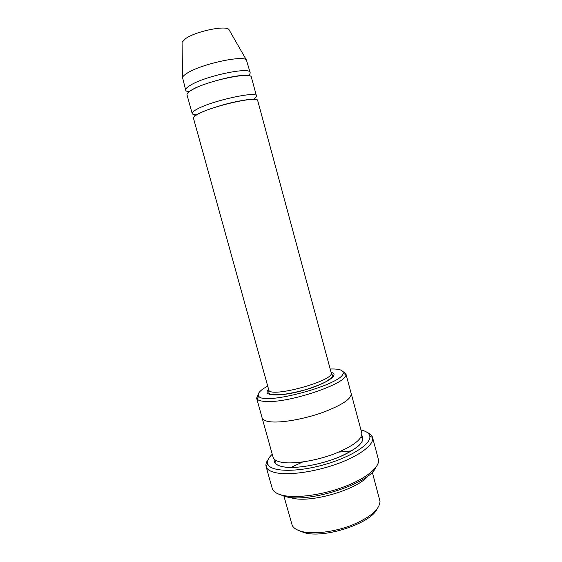 <?xml version="1.0" encoding="UTF-8"?>
<svg xmlns="http://www.w3.org/2000/svg" width="562" height="562" viewBox="0 0 562 562"><rect width="100%" height="100%" fill="white"/><g stroke="black" fill="none" stroke-linecap="round" stroke-linejoin="round"><path stroke-width="0.84" d="M192.183 113.531L187.005 94.852C186.703 93.643 188.34 92.006 191.902 89.934C206.816 80.83 251.945 71.36 251.397 77.233L256.455 95.947C257.192 90.812 212.26 100.633 197.192 109.084C193.595 111.002 191.93 112.491 192.183 113.531C192.457 114.374 193.967 114.81 196.721 114.845M253.216 99.39C255.562 97.957 256.644 96.812 256.455 95.947M267.709 386.094C259.988 390.33 256.989 393.681 258.717 396.161C263.529 406.059 343.944 384.064 343.052 373.091C343.312 370.274 339.553 368.897 331.784 368.967L330.189 369.002M289.079 497.272L292.69 498.241C312.163 503.06 358.472 489.116 368.384 475.578M372.29 472.122L380.01 501.374C379.624 509.439 370.267 517.363 351.924 525.154C334.566 531.961 313.617 534.539 301.935 531.533C296.869 530.212 293.624 528.168 292.212 525.393L283.761 495.558M376.99 509.13C370.611 523.545 324.141 538.761 304.281 532.685L298.752 530.528M258.19 394.334L256.623 398.163L257.115 399.062C258.309 400.46 261.211 401.261 265.812 401.479C288.713 403.291 347.021 383.565 345.911 374.77L345.876 373.744L342.574 371.25M193.468 118.189C193.23 117.191 194.909 115.744 198.512 113.854C213.616 105.572 258.506 95.666 257.712 100.619L331.187 372.711C335.542 380.565 268.987 398.774 268.734 389.796L193.468 118.189M248.13 75.652C249.668 74.423 250.336 73.39 250.132 72.547C250.631 66.485 205.453 75.863 190.574 85.136C187.02 87.243 185.397 88.922 185.706 90.173C185.959 91.002 187.062 91.55 189.015 91.831M250.132 72.547L246.402 59.979C242.749 54.999 200.915 64.173 187.251 73.123C184.54 74.795 182.966 76.235 182.524 77.458L185.706 90.173M229.437 30.432L228.896 29.498C225.671 25.079 195.414 31.402 185.516 38.68L182.074 42.312L182.088 43.386M272.247 454.244C268.439 457.833 266.936 461.037 267.737 463.84C269.76 471.659 294.973 472.726 322.883 465.041C350.814 457.447 371.981 443.692 369.74 435.936C369.002 433.112 366.08 431.124 360.973 429.965M351.166 393.456L361.78 432.965C362.385 439.21 353.238 446.172 334.348 453.85C316.441 460.636 294.509 464.219 282.749 462.47C277.066 461.599 273.842 459.849 273.076 457.229L262.103 417.826M375.746 467.549C369.754 483.264 310.322 502.92 286.128 496.787L278.654 494.11M345.876 373.744L351.194 393.569C351.524 398.781 342.139 405.033 323.052 412.332C304.983 418.845 283.065 422.835 271.481 421.9C265.882 421.423 262.763 420.095 262.131 417.931L256.623 398.163M351.201 393.569C351.524 398.781 342.146 405.033 323.052 412.332C304.983 418.845 283.065 422.842 271.481 421.9C265.882 421.423 262.763 420.095 262.131 417.931M268.123 459.618C266.219 462.161 265.545 464.465 266.086 466.544L266.128 466.685C267.119 469.783 270.891 471.904 277.438 473.035C291.383 475.396 317.755 471.272 339.364 463.067C361.022 454.883 374.292 444.17 372.571 437.566L372.536 437.419C371.946 435.353 370.189 433.716 367.253 432.494M372.536 437.419L378.444 459.554C380.045 466.811 366.817 478.058 345.321 486.348C323.874 494.644 297.698 498.424 283.712 495.551C277.256 494.195 273.441 491.883 272.268 488.603L266.086 466.544M290.954 467.458L302.707 461.964M338.689 452.122L351.594 450.864M268.643 389.466C261.463 396.027 279.216 397.074 302.532 390.646C325.869 384.317 340.621 374.369 331.102 372.381M361.752 435.29C365.848 441.128 358.31 448.378 339.132 457.039C320.79 464.676 296.581 468.947 284 466.959C276.666 465.715 273.427 463.137 274.284 459.217M258.717 396.161L257.115 399.062M343.052 373.091L345.911 374.77M182.074 42.312L182.524 77.458M228.896 29.498L246.402 59.979M188.818 91.978C189.141 91.627 186.654 92.849 193.061 89.161C202.432 83.78 231.101 75.814 242.679 75.456C250.849 75.294 247.666 75.505 248.376 75.687M196.3 115.105C195.506 114.564 192.078 117.086 199.629 113.11C205.207 110.496 213.644 107.581 224.94 104.342C240.051 100.289 251.586 99.052 253.322 99.123C255.218 98.786 255.352 98.877 253.708 99.397M275.816 460.369L275.05 462.519C276.104 464.718 279.103 466.186 284.035 466.938C296.652 468.947 321.028 464.619 339.371 456.927C349.409 452.839 358.029 446.818 359.94 444.444C361.921 442.259 362.862 440.285 362.771 438.522L361.022 437.06M268.734 389.796L268.952 392.936L270.322 394.194L280.508 394.742C288.299 393.85 296.933 392.086 306.409 389.459C315.781 386.326 322.665 383.558 327.042 381.134L332.332 376.905L332.599 375.521L331.187 372.711M267.737 463.84L266.128 466.685M369.74 435.936L372.571 437.566"/></g></svg>
